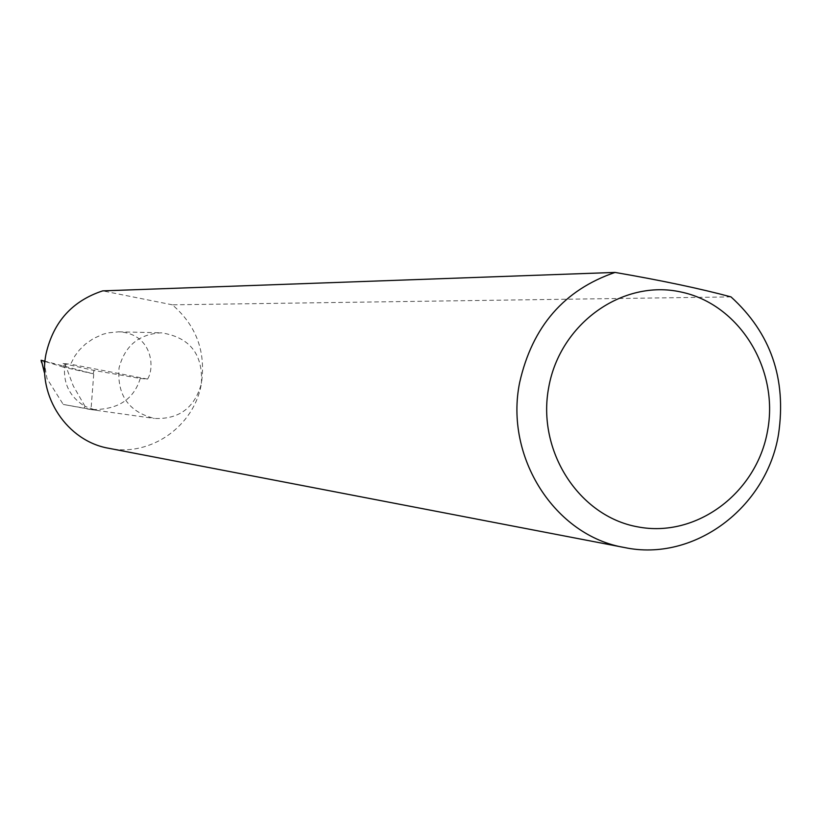 <?xml version="1.0" encoding="UTF-8"?>
<svg xmlns="http://www.w3.org/2000/svg" width="822" height="822" viewBox="0 0 822 822"><rect width="100%" height="100%" fill="white"/><g stroke="black" fill="none" stroke-linecap="round" stroke-linejoin="round"><path stroke-width="0.62" stroke-dasharray="4.11 3.08" d="M63.058 363.499L94.016 370.434L140.254 378.449L147.559 379.086C155.153 367.475 152.152 333.403 118.615 331.821L107.908 332.889L102.74 334.328L93.297 338.602L85.447 344.079L79.333 350.049L74.853 355.998L70.6 364.208L63.058 363.499L63.448 367.167L93.163 373.774L45.015 361.207M731.005 296.896L172.332 304.818C196.417 325.594 206.096 351.919 201.359 383.782C203.219 354.261 189.882 337.277 161.338 332.818C139.062 333.999 124.965 345.672 119.067 367.824C116.868 395.033 128.633 411.904 154.372 418.439C178.898 419.518 194.567 407.969 201.359 383.782C194.29 426.258 150.385 457.166 108.833 448.298M93.163 373.774L94.016 370.434L91.006 409.531L63.253 404.445L47.029 378.665L43.885 360.909M63.448 367.167L44.994 361.475M147.559 379.086L70.6 364.208M84.039 408L85.056 406.397L95.886 410.209L63.253 404.445M172.332 304.818L102.688 290.875M64.959 363.786C62.534 382.518 69.233 396.728 85.056 406.397L73.24 385.857L64.959 363.786M140.254 378.449C133.667 399.811 117.248 410.168 91.006 409.531M95.886 410.209L87.471 409.027M118.615 331.821L161.338 332.818M41.449 362.173L41.634 363.262M89.29 409.335L154.372 418.439"/><path stroke-width="1.23" d="M767.553 430.892C779.297 368.842 739.142 303.883 680.739 291.954C622.511 279.079 560.049 323.56 548.747 387.213C536.571 450.692 578.852 516.36 637.677 526.851C696.337 538.276 756.672 493.108 767.553 430.892M731.005 296.896C770.759 333.064 786.613 378.808 778.547 434.139C766.607 507.904 693.83 562.33 624.422 547.514C555.004 535.934 504.328 457.166 519.658 382.487C532.327 326.55 564.118 289.868 615.051 272.421C661.659 280.466 700.313 288.635 731.005 296.896M624.422 547.514L108.833 448.298C67.27 441.27 37.134 396.173 46.083 353.676C53.471 321.823 72.336 300.893 102.688 290.875L615.051 272.421M45.015 361.207L41.1 360.252L41.449 362.173M44.994 361.475L41.1 360.252M41.377 360.365L44.306 372.376"/></g></svg>
